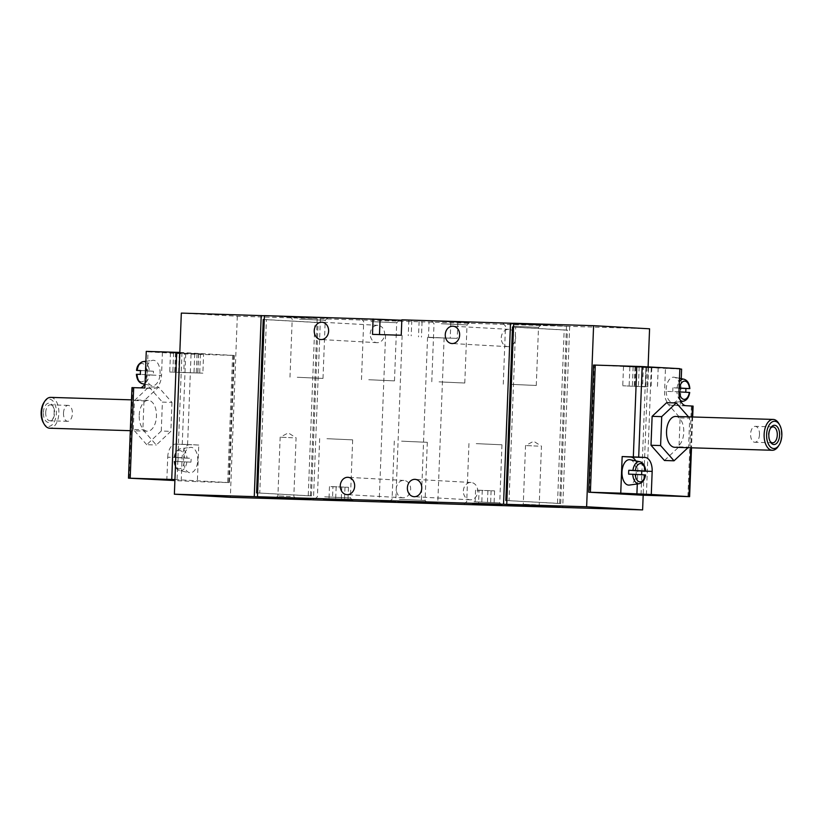 <?xml version="1.0" encoding="UTF-8"?>
<svg xmlns="http://www.w3.org/2000/svg" width="823" height="823" viewBox="0 0 823 823"><rect width="100%" height="100%" fill="white"/><g stroke="black" fill="none" stroke-linecap="round" stroke-linejoin="round"><path stroke-width="0.62" stroke-dasharray="4.12 3.09" d="M664.449 460.499L679.006 446.827L680.117 417.899L666.671 402.663M166.832 480.313L167.717 457.197L182.099 457.639A13.497 7.541 -88.3 0 1 190.041 444.564A13.497 7.541 -88.3 0 1 190.154 444.574L198.765 445.048L197.355 481.661L174.898 480.56M140.558 387.849A13.497 7.541 91.7 0 1 139.19 388.034A13.497 7.541 91.7 0 1 139.087 388.024L131.968 387.612M144.694 384.176A13.497 7.541 91.7 0 0 147.142 374.959L161.524 375.401A13.497 7.541 -88.3 0 1 153.572 388.466A13.497 7.541 -88.3 0 1 153.469 388.466L144.858 387.983M179.815 352.419L234.308 355.454L185.71 353.941L148.027 351.843L147.142 374.959M167.717 457.197A13.497 7.541 91.7 0 1 175.659 444.132A13.497 7.541 91.7 0 1 175.772 444.132L198.765 445.048M171.976 402.396L170.865 431.324L156.319 444.996L142.883 429.76L143.994 400.842L158.541 387.16L171.976 402.396L162.388 402.108L161.277 431.026L170.865 431.324M679.376 391.892L685.703 392.376A11.697 6.543 91.7 0 0 685.724 392.242M685.703 392.376L689.376 392.448M679.098 388.137L672.967 387.798L679.531 388.034M666.157 389.505A12.726 7.119 -88.3 0 1 674.325 377.253A12.726 7.119 -88.3 0 1 680.374 390.112A12.726 7.119 -88.3 0 1 673.553 402.581A12.726 7.119 -88.3 0 1 666.157 389.505M672.967 387.798A11.697 6.543 91.7 0 0 672.803 389.721A11.697 6.543 91.7 0 0 672.823 391.655M628.659 474.141L645.211 474.933M630.161 459.748A12.726 7.119 -88.3 0 1 636.21 472.608A12.726 7.119 -88.3 0 1 629.389 485.066M142.924 361.667A11.059 6.183 -88.3 0 1 149.333 371.101L153.428 371.235A11.697 6.543 -88.3 0 1 153.284 375.093L149.179 374.959A11.059 6.183 -88.3 0 1 142.256 383.683M159.909 375.483A12.726 7.119 -88.3 0 1 151.926 385.637A12.726 7.119 -88.3 0 1 145.877 372.593A12.726 7.119 -88.3 0 1 152.697 360.309A12.726 7.119 -88.3 0 1 159.909 375.483M149.333 371.101L140.527 370.648M137.019 374.28L149.179 374.959M178.046 461.425A11.697 6.543 -88.3 0 1 178.2 457.567L174.815 457.475A11.059 6.183 -88.3 0 1 180.576 448.72A11.059 6.183 -88.3 0 1 186.986 458.154L191.08 458.288A11.697 6.543 -88.3 0 1 190.936 462.145L186.831 462.012A11.059 6.183 -88.3 0 1 179.908 470.735A11.059 6.183 -88.3 0 1 174.671 461.333L190.936 462.145M197.561 462.526A12.726 7.119 -88.3 0 1 189.578 472.69A12.726 7.119 -88.3 0 1 183.529 459.646A12.726 7.119 -88.3 0 1 190.35 447.362A12.726 7.119 -88.3 0 1 197.561 462.526M184.517 458.051A9.156 5.113 -88.3 0 0 179.805 450.562A9.156 5.113 -88.3 0 0 174.527 457.495L186.986 458.154M184.373 461.909A9.156 5.113 -88.3 0 1 179.095 468.853A9.156 5.113 -88.3 0 1 174.383 461.353L186.831 462.012M174.939 479.572L229.422 482.607L197.355 481.661M203.6 353.911L170.474 352.758L203.6 353.911L202.859 373.169L169.733 372.017L202.859 373.169M148.027 351.843L162.409 352.275L146.268 351.38M511.618 323.892L540.834 325.198L511.618 323.892M298.338 316.845L327.554 318.151L298.338 316.845M369.825 319.293L399.032 320.6L369.825 319.293M440.13 321.443L469.347 322.75L440.13 321.443M513.696 323.316L566.481 326.268L320.404 318.758L264.42 315.631M401.84 319.828L411.798 320.445L401.819 320.25M264.42 315.713L317.205 318.666L237.312 316.227L181.327 313.1M649.573 328.799L569.67 326.361L513.696 323.244M560.71 503.491L567.376 330.095L564.177 330.002L557.51 503.388L560.71 503.491L506.886 500.538M311.433 495.888L318.1 322.493L314.9 322.4L308.244 495.785L311.433 495.888L257.609 492.936M264.265 319.54L266.426 319.612L259.759 492.998M513.542 327.143L515.702 327.215L509.036 500.6M463.37 490.93A8.672 7.191 93.2 0 1 471.044 482.484A8.672 7.191 93.2 0 1 477.741 491.547A8.672 7.191 93.2 0 1 470.077 499.808A8.672 7.191 93.2 0 1 463.37 490.93M396.254 488.883A8.672 7.191 93.2 0 1 403.928 480.437A8.672 7.191 93.2 0 1 410.626 489.5A8.672 7.191 93.2 0 1 402.961 497.761A8.672 7.191 93.2 0 1 396.254 488.883M501.248 337.78A8.672 7.191 93.2 0 1 508.923 329.334A8.672 7.191 93.2 0 1 515.62 338.397A8.672 7.191 93.2 0 1 507.956 346.658A8.672 7.191 93.2 0 1 501.248 337.78M370.216 333.778A8.672 7.191 93.2 0 1 377.891 325.342A8.672 7.191 93.2 0 1 384.588 334.405A8.672 7.191 93.2 0 1 376.924 342.666A8.672 7.191 93.2 0 1 370.216 333.778M457.825 322.955L457.228 338.366L428.464 337.492L429.061 322.071M566.481 326.268L559.527 507.287M320.404 318.758L313.44 499.859M681.619 369.126L594.237 365.103L589.35 492.257M645.901 367.984L641.024 495.137M648.102 366.893L643.175 495.24M569.67 326.361L562.716 507.462M237.312 316.227L230.347 497.318M317.205 318.666L310.25 499.684M233.65 355.402L228.763 482.556M181.976 352.522L177.089 479.675M314.9 322.4L263.226 319.509M308.244 495.785L257.609 492.956M318.1 322.493L266.426 319.612M557.51 503.388L506.886 500.569M564.177 330.002L512.503 327.112M567.376 330.095L515.702 327.215M428.464 337.492L457.228 338.366M440.48 337.79L427.569 337.214L440.48 337.79M398.497 335.455L385.576 334.868L398.497 335.455M401.243 335.239L372.49 334.364M401.593 441.169L427.312 442.321L401.593 441.169M399.361 499.294L425.079 500.446L399.361 499.294M476.239 443.638L501.958 444.79L476.239 443.638M474.007 501.763L499.726 502.915L474.007 501.763M326.937 438.7L352.666 439.852L326.937 438.7M324.704 496.825L350.433 497.977L324.704 496.825M441.293 323.748L467.022 324.9L441.293 323.748M439.06 381.872L464.789 383.024L439.06 381.872M370.988 321.598L396.717 322.75L370.988 321.598M368.755 379.732L394.484 380.874L368.755 379.732M299.5 319.149L325.229 320.301L299.5 319.149M297.268 377.273L322.997 378.426L297.268 377.273M512.78 326.196L538.509 327.348L512.78 326.196M510.548 384.331L536.277 385.473L510.548 384.331M535.691 504.808L523.274 504.252L535.691 504.808M537.944 446.107L525.537 445.552L537.944 446.107M290.324 496.454L277.907 495.899L290.324 496.454M292.577 437.754L280.159 437.198L292.577 437.754M681.249 378.652L680.21 405.729L693.089 406.099M594.237 365.103L593.578 365.052M645.962 367.562L623.505 366.513L658.184 367.84L645.962 367.562L645.222 386.831L622.764 385.771L645.222 386.831M679.839 369.033L665.468 368.231L679.849 368.663M181.214 480.755L182.099 457.639M162.409 352.275L161.524 375.401M635.726 460.87A13.497 7.541 -88.3 0 1 637.784 470.941L637.29 483.975M680.21 405.729L671.599 405.255A13.497 7.541 -88.3 0 1 664.583 391.347L665.468 368.231M178.2 457.567L191.08 458.288M153.284 375.093L140.394 374.372M140.548 370.515L153.428 371.235M173.602 352.686L172.861 371.955M177.058 352.882L176.317 372.14M198.477 353.746L197.736 373.014M197.016 353.787L196.275 373.045M200.462 353.972L199.722 373.241M170.474 352.758L169.733 372.017M175.597 352.913L174.857 372.181M178.601 372.294L179.342 353.026L184.506 353.314L183.766 372.582L178.601 372.294L194.002 372.891L183.766 372.582M179.342 353.026L184.506 353.314M651.816 367.439L651.075 386.707M646.683 367.284L645.942 386.553M642.506 367.377L641.765 386.635M634.996 367.068L634.255 386.337M629.873 366.914L629.132 386.182M635.716 366.78L634.986 386.049M639.173 366.976L638.432 386.244M647.794 386.738L648.534 367.48L633.134 366.883L643.37 367.192L642.629 386.45L647.794 386.738L632.393 386.141L642.629 386.45M648.534 367.48L643.37 367.192M161.277 431.026L146.731 444.708L156.319 444.996M146.731 444.708L133.295 429.462L142.883 429.76M133.295 429.462L134.406 400.544L143.994 400.842M134.406 400.544L148.953 386.861L158.541 387.16M148.953 386.861L162.388 402.108M139.231 415.306A15.421 8.621 -88.3 0 1 148.315 400.369A15.421 8.621 -88.3 0 1 156.463 416.047A15.421 8.621 -88.3 0 1 147.368 431.201A15.421 8.621 -88.3 0 1 139.231 415.306M63.494 413.105A7.973 4.454 -88.3 0 1 68.186 405.379A7.973 4.454 -88.3 0 1 72.403 413.485A7.973 4.454 -88.3 0 1 67.702 421.314A7.973 4.454 -88.3 0 1 63.494 413.105M45.707 412.56A7.973 4.454 -88.3 0 1 50.398 404.834A7.973 4.454 -88.3 0 1 53.341 407.015A7.973 4.454 -88.3 0 1 52.981 418.784A7.973 4.454 -88.3 0 1 49.915 420.769A7.973 4.454 -88.3 0 1 45.707 412.56M43.393 412.467A9.639 5.391 -88.3 0 1 46.901 403.856A9.639 5.391 -88.3 0 1 52.621 405.76A9.639 5.391 -88.3 0 1 52.188 419.987A9.639 5.391 -88.3 0 1 46.294 421.489A9.639 5.391 -88.3 0 1 43.393 412.467M43.938 402.529A13.652 7.633 -88.3 0 1 54.534 403.424A13.652 7.633 -88.3 0 1 53.958 422.436A13.652 7.633 -88.3 0 1 43.321 422.683M50.707 397.386A15.421 8.621 -88.3 0 1 58.865 413.074A15.421 8.621 -88.3 0 1 49.771 428.227M679.006 446.827L688.594 447.115L687.966 447.702M680.117 417.899L689.705 418.197L688.594 447.115M688.512 416.85L689.705 418.197M675.621 416.459A15.421 8.621 -88.3 0 1 683.769 432.137A15.421 8.621 -88.3 0 1 674.685 447.29M759.495 434.565A7.973 4.454 -88.3 0 1 754.804 442.28A7.973 4.454 -88.3 0 1 750.597 434.06A7.973 4.454 -88.3 0 1 755.288 426.345A7.973 4.454 -88.3 0 1 759.495 434.565M770.019 441.21A7.973 4.454 -88.3 0 1 769.659 440.644A7.973 4.454 -88.3 0 1 768.384 434.606A7.973 4.454 -88.3 0 1 770.009 428.876A7.973 4.454 -88.3 0 1 770.41 428.341M778.908 423.639A15.421 8.621 -88.3 0 1 778.219 446.416M332.955 486.64L348.468 487.288L329.467 486.588L332.955 486.64L332.441 500.127M479.068 490.23L494.582 490.878L475.581 490.169L479.068 490.23L478.554 503.717M692.02 416.952L690.836 447.784M132.626 387.664L129.149 478.214M185.71 353.941L182.233 444.492M689.077 392.468A11.059 6.183 -88.3 0 1 683.327 401.223M680.261 400.225A11.059 6.183 -88.3 0 1 676.918 391.789M677.072 387.931A11.059 6.183 -88.3 0 1 679.345 381.625M683.995 379.208A11.059 6.183 -88.3 0 1 689.232 388.61M644.913 474.953A11.059 6.183 -88.3 0 1 639.162 483.708M639.831 461.693A11.059 6.183 -88.3 0 1 645.067 471.095M136.875 370.443A9.156 5.113 -88.3 0 1 142.153 363.509A9.156 5.113 -88.3 0 1 146.864 370.998M146.72 374.856A9.156 5.113 -88.3 0 1 141.453 381.8A9.156 5.113 -88.3 0 1 136.731 374.3M191.059 354.157L187.582 444.708M232.6 355.433L227.714 482.587M422.055 321.68L421.469 337.101M450.819 322.565L450.232 337.975M408.836 320.219L408.249 335.63M691.392 406.078L687.915 496.619M651.25 368.2L646.374 495.353M175.772 444.132L190.154 444.574M139.087 388.024L153.469 388.466M641.693 471.054L637.784 470.941M678.965 391.789L664.583 391.347M685.981 405.688L671.599 405.255M336.154 486.743L335.63 500.23M344.981 487.237L344.467 500.569M341.782 487.134L341.267 500.425M482.268 490.323L481.743 503.81M491.094 490.817L490.58 504.149M487.895 490.724L487.391 504.015M679.479 378.302L674.325 377.253M680.868 401.562L673.553 402.581M145.002 384.238L151.926 385.637M145.887 361.256L152.697 360.309M174.044 461.322C174.497 466.518 176.461 469.655 179.908 470.735L189.578 472.69M174.188 457.465C174.558 453.092 176.688 450.181 180.576 448.72L190.35 447.362M419.102 321.454L418.506 336.864M411.798 320.445L411.202 335.856M385.576 334.868L379.218 500.559M402.149 335.506L395.781 501.197M427.569 337.214L421.201 502.904M444.132 337.852L437.764 503.542M394.31 441.046L392.077 499.18M427.312 442.321L425.079 500.446L427.23 502.771M392.077 499.17L389.752 501.33M468.956 443.515L466.723 501.649M501.958 444.79L499.726 502.915L501.886 505.24M466.723 501.639L464.398 503.799M319.663 438.577L317.421 496.711M352.666 439.852L350.433 497.977L352.583 500.302M317.431 496.701L315.106 498.861M464.789 383.024L467.022 324.9L469.347 322.75M431.777 381.759L434.009 323.624L431.859 321.309M394.484 380.874L396.717 322.75L399.032 320.6M361.472 379.609L363.704 321.484L361.554 319.159M322.997 378.426L325.229 320.301L327.554 318.151M289.984 377.16L292.216 319.026L290.066 316.711M536.277 385.473L538.509 327.348L540.834 325.198M503.264 384.207L505.497 326.083L503.347 323.758M377.891 325.342L321.906 322.215M376.924 342.666L320.939 339.539M508.923 329.334L452.938 326.206M507.956 346.658L451.971 343.541M403.928 480.437L347.944 477.309M402.961 497.761L346.977 494.644M471.044 482.484L415.059 479.356M470.077 499.808L414.092 496.691M540.814 506.598L539.209 504.869L541.462 446.169L533.674 441.262L525.537 445.552L523.274 504.252L521.545 505.857M295.436 498.234L293.832 496.506L296.085 437.805L288.297 432.908L280.159 437.198L277.907 495.899L276.168 497.504M692.678 416.973L691.495 447.805M234.308 355.454L229.422 482.607M175.659 444.132L190.041 444.564M139.19 388.034L153.572 388.466M198.6 353.777L197.859 373.045M194.742 353.623L194.002 372.891M175.474 352.882L174.733 372.15M658.184 367.84L657.443 387.108M623.505 366.513L622.764 385.771M633.134 366.883L632.393 386.141M68.186 405.379L50.398 404.834M67.702 421.314L49.915 420.769M53.341 407.015L52.621 405.76M52.981 418.784L52.188 419.987M148.315 400.369L131.505 399.855M147.368 431.201L130.322 430.686M773.085 426.89L755.288 426.345M772.591 442.825L754.804 442.28M769.659 440.644L770.369 441.9M770.009 428.876L770.801 427.672M348.468 487.288L347.944 500.775M329.467 486.588L328.953 500.075M494.582 490.878L494.057 504.365M475.581 490.169L475.066 503.655"/><path stroke-width="1.23" d="M692.678 416.973L693.089 406.099L685.981 405.688A13.497 7.541 -88.3 0 1 678.965 391.789L679.849 368.663L642.166 366.564L638.689 457.115L645.15 457.475A13.497 7.541 -88.3 0 1 652.166 471.384L651.281 494.5L689.612 496.65L641.024 495.137L588.692 492.205L620.748 493.162L622.157 456.549L638.689 457.115M676.259 402.951L666.671 402.663L652.125 416.345L651.014 445.264L664.449 460.499L674.037 460.798L660.602 445.552L661.713 416.633L676.259 402.951L688.512 416.85M174.898 480.56L128.491 478.163L174.939 479.572M140.558 387.849A13.497 7.541 91.7 0 0 144.694 384.176M679.376 391.892L689.376 392.448A9.156 5.113 -88.3 0 1 684.098 399.381A9.156 5.113 -88.3 0 1 679.376 391.892M689.52 388.59L679.531 388.034A9.156 5.113 -88.3 0 1 684.798 381.1A9.156 5.113 -88.3 0 1 689.52 388.59L689.52 388.59M685.724 392.242A11.697 6.543 91.7 0 0 685.847 388.518L689.232 388.61M635.212 474.377L645.211 474.933A9.156 5.113 -88.3 0 1 639.934 481.877A9.156 5.113 -88.3 0 1 635.212 474.377L628.659 474.141A11.697 6.543 91.7 0 1 628.638 472.207A11.697 6.543 91.7 0 1 628.803 470.283L635.366 470.519A9.156 5.113 -88.3 0 1 640.633 463.586A9.156 5.113 -88.3 0 1 645.355 471.075L635.366 470.519M632.753 474.274A11.059 6.183 -88.3 0 0 639.162 483.708L629.389 485.066A12.726 7.119 -88.3 0 1 621.993 471.991A12.726 7.119 -88.3 0 1 630.161 459.748L639.831 461.693C643.277 462.773 645.232 465.911 645.695 471.106M641.559 474.727A11.697 6.543 91.7 0 0 641.683 471.003L645.067 471.095M145.002 384.238L142.256 383.683A11.059 6.183 -88.3 0 1 137.019 374.28L140.394 374.372A11.697 6.543 -88.3 0 1 140.548 370.515L137.163 370.422A11.059 6.183 -88.3 0 1 142.924 361.667L145.887 361.256M136.875 370.443L140.527 370.648M128.491 478.163L131.968 387.612L144.858 387.983L146.268 351.38L179.815 352.419M257.465 496.732L503.542 504.242L559.517 507.369L313.44 499.859L257.465 496.732L264.42 315.631L380.072 319.345L379.485 334.58M401.819 320.25L380.072 319.345M373.076 318.954L372.49 334.364L401.243 335.239L401.84 319.828L513.696 323.316M174.373 494.201L254.266 496.639L310.25 499.756L230.347 497.318L174.373 494.201L181.327 313.1L264.42 315.713M506.742 504.334L586.634 506.773L642.609 509.9L562.716 507.462L506.742 504.334L513.696 323.244L593.589 325.682L649.573 328.799L648.102 366.893M257.609 492.936L256.57 492.905L263.226 319.509L264.265 319.54M506.886 500.538L505.847 500.507L512.503 327.112L513.542 327.143M478.554 503.717L494.057 504.365L478.554 503.717M332.441 500.127L347.944 500.775L332.441 500.127M291.188 498.172L276.168 497.504L291.188 498.172M536.565 506.526L521.545 505.857L536.565 506.526M323.367 498.995L352.583 500.302L323.367 498.995M472.669 503.933L501.886 505.24L472.669 503.933M398.023 501.464L427.23 502.771L398.023 501.464M422.611 503.007L437.764 503.542L422.611 503.007M380.627 500.672L395.781 501.197L380.627 500.672M407.385 487.802A8.672 7.191 93.2 0 1 415.059 479.356A8.672 7.191 93.2 0 1 421.757 488.43A8.672 7.191 93.2 0 1 414.092 496.691A8.672 7.191 93.2 0 1 407.385 487.802M340.269 485.755A8.672 7.191 93.2 0 1 347.944 477.309A8.672 7.191 93.2 0 1 354.651 486.383A8.672 7.191 93.2 0 1 346.977 494.644A8.672 7.191 93.2 0 1 340.269 485.755M445.264 334.652A8.672 7.191 93.2 0 1 452.938 326.206A8.672 7.191 93.2 0 1 459.635 335.27A8.672 7.191 93.2 0 1 451.971 343.541A8.672 7.191 93.2 0 1 445.264 334.652M314.232 330.661A8.672 7.191 93.2 0 1 321.906 322.215A8.672 7.191 93.2 0 1 328.614 331.278A8.672 7.191 93.2 0 1 320.939 339.539A8.672 7.191 93.2 0 1 314.232 330.661M510.497 323.141L503.542 504.242M593.589 325.682L586.634 506.773M643.175 495.24L642.609 509.9M261.22 315.538L254.266 496.639M257.609 492.956L256.57 492.905M506.886 500.569L505.847 500.507M588.692 492.205L593.578 365.052L642.166 366.564M679.839 369.033L681.619 369.126L681.249 378.652M651.281 494.5L620.748 493.162M637.29 483.975L636.899 494.057M622.157 456.549L630.768 457.032A13.497 7.541 -88.3 0 1 635.726 460.87M641.683 471.003L628.803 470.283M685.847 388.518L679.098 388.137M130.322 430.686L49.771 428.227A15.421 8.621 -88.3 0 1 44.082 424.02L43.321 422.683A13.652 7.633 -88.3 0 1 41.15 412.333A13.652 7.633 -88.3 0 1 43.938 402.529L44.781 401.243A15.421 8.621 -88.3 0 1 50.707 397.386L131.505 399.855M44.082 424.02A15.421 8.621 -88.3 0 1 41.634 412.323A15.421 8.621 -88.3 0 1 44.781 401.243M687.966 447.702L674.037 460.798M651.014 445.264L660.602 445.552M652.125 416.345L661.713 416.633M779.062 445.13L778.219 446.416A15.421 8.621 -88.3 0 1 772.283 450.274L674.685 447.29A15.421 8.621 -88.3 0 1 666.537 431.396A15.421 8.621 -88.3 0 1 675.621 416.459L773.219 419.432A15.421 8.621 -88.3 0 1 778.908 423.639L779.669 424.977A13.652 7.633 -88.3 0 1 779.062 445.13A13.652 7.633 -88.3 0 1 770.719 447.249A13.652 7.633 -88.3 0 1 766.604 434.472A13.652 7.633 -88.3 0 1 771.573 422.281A13.652 7.633 -88.3 0 1 779.669 424.977M770.41 428.341A7.973 4.454 -88.3 0 1 773.085 426.89A7.973 4.454 -88.3 0 1 777.293 434.986A7.973 4.454 -88.3 0 1 772.591 442.825A7.973 4.454 -88.3 0 1 770.019 441.21M768.836 434.595A9.639 5.391 -88.3 0 1 770.801 427.672A9.639 5.391 -88.3 0 1 778.291 428.31A9.639 5.391 -88.3 0 1 777.879 441.725A9.639 5.391 -88.3 0 1 770.369 441.9A9.639 5.391 -88.3 0 1 768.836 434.595M772.283 450.274A15.421 8.621 -88.3 0 1 764.135 434.369A15.421 8.621 -88.3 0 1 773.219 419.432M692.441 406.048L692.02 416.952M690.836 447.784L688.954 496.598M689.715 392.478C688.882 397.478 686.752 400.389 683.327 401.223A11.059 6.183 -88.3 0 1 680.261 400.225M679.345 381.625A11.059 6.183 -88.3 0 1 683.995 379.208C687.442 380.288 689.396 383.425 689.859 388.621M632.908 470.417A11.059 6.183 -88.3 0 1 639.831 461.693M133.676 387.643L130.188 478.194M176.626 352.306L171.74 479.459M636.817 366.348L633.34 456.899M595.276 365.073L590.389 492.226M652.166 471.384L641.693 471.054M645.15 457.475L630.768 457.032M683.995 379.208L679.479 378.302M683.327 401.223L680.868 401.562M639.162 483.708C642.588 482.875 644.718 479.963 645.551 474.964M136.536 370.412C136.906 366.04 139.036 363.128 142.924 361.667M142.256 383.683C138.809 382.602 136.855 379.465 136.392 374.27M691.495 447.805L689.612 496.65"/></g></svg>
